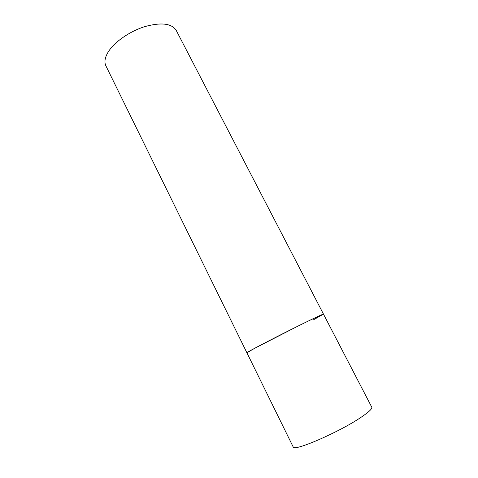 <?xml version="1.0" encoding="UTF-8"?>
<svg xmlns="http://www.w3.org/2000/svg" width="478" height="478" viewBox="0 0 478 478"><rect width="100%" height="100%" fill="white"/><g stroke="black" fill="none" stroke-linecap="round" stroke-linejoin="round"><path stroke-width="0.72" d="M310.885 319.776C287.702 330.913 244.467 353.266 246.911 352.788L254.672 348.289L297.669 326.259C313.926 318.223 322.525 314.177 323.469 314.118L310.885 319.776M323.469 314.118L371.776 407.202C372.404 408.69 368.831 412.054 361.063 417.294C339.039 432.309 292.954 452.14 293.163 446.912L105.901 65.862C104.108 62.116 104.873 57.48 108.207 51.971C114.344 42.016 129.723 31.285 144.906 26.583C161.259 22.155 171.692 23.41 176.197 30.353L323.469 314.118L313.431 319.836"/></g></svg>

